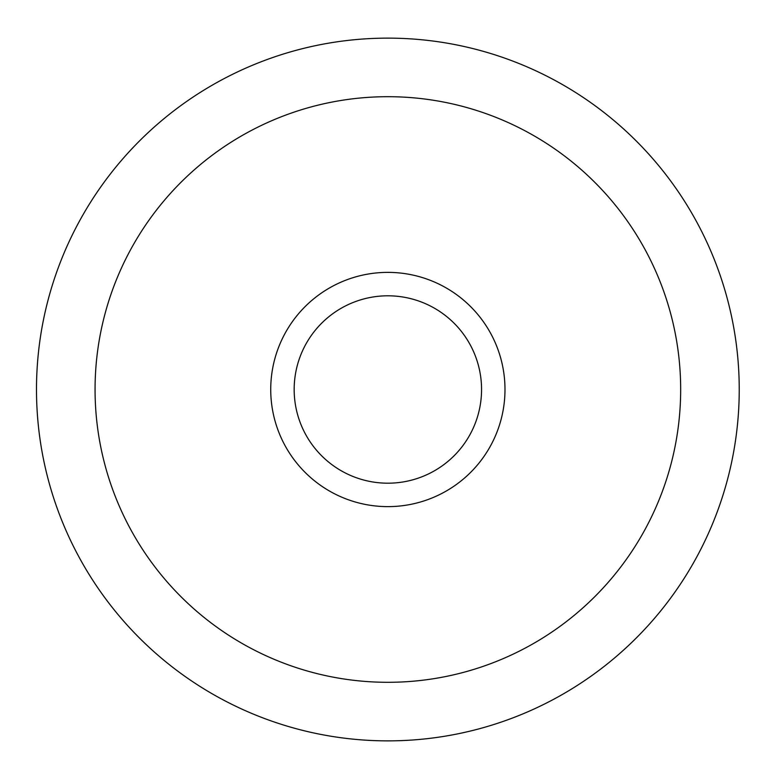 <?xml version="1.0" encoding="UTF-8"?>
<svg xmlns="http://www.w3.org/2000/svg" width="779" height="779" viewBox="0 0 779 779"><rect width="100%" height="100%" fill="white"/><g stroke="black" fill="none" stroke-linecap="round" stroke-linejoin="round"><path stroke-width="0.58" stroke-dasharray="3.9 2.92" d="M739.232 389.5A351.368 351.368 0 0 0 212.18 85.203A351.368 351.368 0 0 0 212.18 693.797A351.368 351.368 0 0 0 739.232 389.5M504.987 389.5A117.123 117.123 0 0 0 329.303 288.064A117.123 117.123 0 0 0 329.303 490.936A117.123 117.123 0 0 0 504.987 389.5"/><path stroke-width="1.17" d="M481.558 389.5A93.694 93.694 0 0 0 341.017 308.357A93.694 93.694 0 0 0 341.017 470.643A93.694 93.694 0 0 0 481.558 389.5M504.987 389.5A117.123 117.123 0 0 0 329.303 288.064A117.123 117.123 0 0 0 329.303 490.936A117.123 117.123 0 0 0 504.987 389.5M739.232 389.5A351.368 351.368 0 0 0 212.18 85.203A351.368 351.368 0 0 0 212.18 693.797A351.368 351.368 0 0 0 739.232 389.5M680.671 389.5A292.807 292.807 0 0 0 241.461 135.926A292.807 292.807 0 0 0 241.461 643.074A292.807 292.807 0 0 0 680.671 389.5"/></g></svg>
